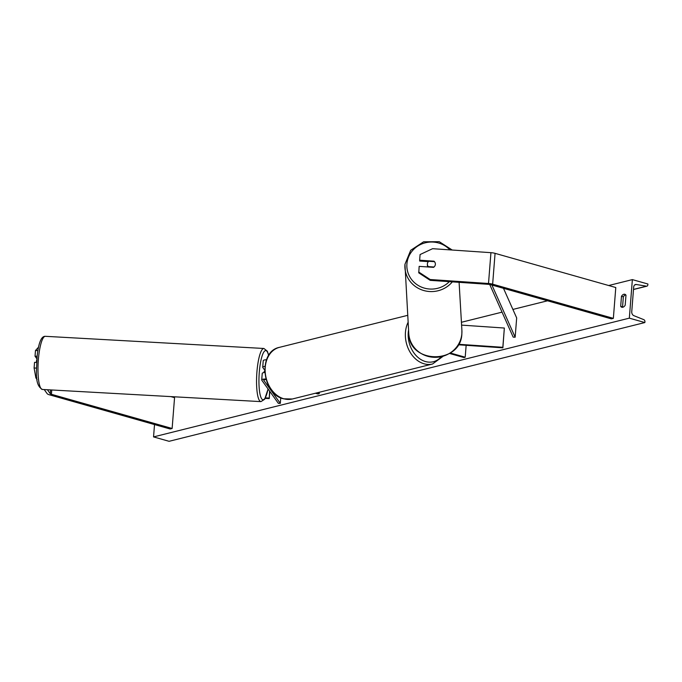 <?xml version="1.0" encoding="UTF-8"?>
<svg xmlns="http://www.w3.org/2000/svg" width="682" height="682" viewBox="0 0 682 682"><rect width="100%" height="100%" fill="white"/><g stroke="black" fill="none" stroke-linecap="round" stroke-linejoin="round"><path stroke-width="1.02" d="M430.223 280.353L418.774 272.86L419.157 266.372L433.522 267.353A3.998 3.862 -4.3 0 0 434.008 261.18L419.643 260.209L420.086 254.548L432.584 248.691L490.938 252.672A6.402 1.654 4.5 0 1 495.072 253.346L615.786 287.531L613.357 318.358L492.643 284.172A6.402 1.654 4.5 0 0 488.508 283.499L430.154 279.518L430.223 280.353L488.576 284.334A3.205 0.827 4.5 0 1 490.639 284.675L611.353 318.861L613.357 318.358M434.042 261.641L434.008 261.18M428.364 261.632L419.703 261.044L419.643 260.209M418.714 272.024L430.154 279.518M47.433 389.737L50.289 393.727A3.205 0.827 -175.5 0 0 51.414 394.298L172.128 428.484L170.125 428.987L49.411 394.801A6.402 1.654 -175.5 0 1 47.16 393.659L44.219 389.558M38.601 347.104L35.473 350.539L35.029 356.2L37.118 356.251M35.473 350.539L37.911 350.599M170.85 396.609L174.558 397.657L172.128 428.484M36.606 362.415L34.543 362.364L34.1 368.024L35.89 377.93L37.084 379.601M36.427 368.075L34.1 368.024M36.871 358.766L35.029 356.2M35.89 377.93L36.879 377.947M264.684 370.13L262.809 367.513A4.8 1.245 -175.5 0 1 262.715 367.24A4.8 1.245 -175.5 0 1 264.897 366.379M265.912 379.056A4.8 1.245 -175.5 0 0 261.718 379.959A4.8 1.245 -175.5 0 0 261.803 380.232L278.35 403.335L280.311 403.377L280.745 397.802M266.5 359.772A4.8 1.245 -175.5 0 0 263.235 360.684L262.715 367.24M266.065 379.584A2.805 0.725 -175.5 0 0 263.712 380.113A2.805 0.725 -175.5 0 0 263.763 380.275L280.311 403.377M319.329 392.252L319.219 393.659L317.974 393.974L315.374 393.241M319.219 393.659L316.627 392.926M261.718 379.959L262.229 373.404A4.8 1.245 4.5 0 1 264.769 372.517M461.595 325.118L504.348 328.033L502.83 347.3L458.534 344.282M458.236 344.777L502.873 347.829L504.348 328.033M502.873 347.829L502.83 347.3M449.489 353.438L463.965 357.538L465.209 357.223L450.222 352.978M466.147 345.322L465.209 357.223M427.725 266.952A3.998 3.828 176.7 0 1 427.461 265.784L427.375 264.377A3.998 3.828 176.7 0 1 428.739 261.274L434.434 261.666A3.998 3.828 176.7 0 1 435.363 263.883M433.991 267.012L428.305 266.619A3.998 3.828 176.7 0 1 427.375 264.377M632.367 279.611L629.333 318.153L644.865 322.552L644.933 321.742A1.799 1.373 76 0 0 643.799 319.653L633.885 315.681A3.401 2.6 -104 0 1 631.745 311.742L633.68 287.079A3.401 2.6 -104 0 1 635.496 284.522A3.401 2.6 -104 0 1 636.34 284.496L646.434 286.184A1.799 1.373 76 0 0 647.84 284.82L647.9 284.01L632.367 279.611L608.694 285.519M461.424 322.279L502.046 312.143M512.89 309.432L547.535 300.788M154.516 424.562L153.552 436.906L629.333 318.153M625.198 305.204L625.982 295.187A5.004 2.958 -74.2 0 0 624.831 294.274A5.004 2.958 -74.2 0 0 623.842 294.274A5.004 2.958 -74.2 0 0 621.473 296.312L620.688 306.329A5.004 2.958 -74.2 0 0 621.839 307.241A5.004 2.958 -74.2 0 0 625.198 305.204M625.684 294.803A5.004 2.958 -74.2 0 0 623.339 296.841L621.473 296.312M623.339 296.841L622.555 306.857A5.004 2.958 -74.2 0 0 622.845 307.232M153.552 436.906L169.085 441.305L644.865 322.552M622.555 306.857L620.688 306.329M36.376 362.406A3.998 0.861 -86.8 0 1 36.461 361.443A3.998 0.861 -86.8 0 1 36.794 359.619M263.857 372.611A3.998 0.861 -86.8 0 1 264.607 371.161L264.701 371.161M503.478 288.307L516.675 317.931L515.157 337.206L491.918 285.033M489.719 284.471L513.179 337.121L515.157 337.206M269.808 391.4L269.237 398.578L265.187 398.382M269.595 391.11L269.237 398.578M265.443 397.879L269.049 398.049M495.072 253.346L492.643 284.172M490.938 252.672L488.508 283.499M50.587 389.916L50.289 393.727M51.755 389.985L51.414 394.298M408.561 329.977A24.612 18.815 76 0 0 425.5 361.562A24.612 18.815 76 0 0 441.237 356.754M443.095 356.277L432.558 363.992A26.615 20.341 -104 0 1 424.093 363.796A26.615 20.341 -104 0 1 408.109 322.296M407.7 315.331L279.441 347.351A26.615 20.341 76 0 0 265.247 372.696A26.615 20.341 76 0 0 283.865 398.8A26.615 20.341 76 0 0 292.331 398.996L432.558 363.992M449.881 249.868A24.612 23.529 -3.3 0 0 423.624 243.286A24.612 23.529 -3.3 0 0 406.915 263.874A24.612 23.529 -3.3 0 0 421.467 287.105A24.612 23.529 -3.3 0 0 449.31 281.657M461.859 333.703A26.615 25.439 -3.3 0 0 461.902 330.335L461.859 333.728C461.058 364.572 408.91 364.307 408.765 333.447A26.615 25.439 -3.3 0 0 435.056 357.334A26.615 25.439 -3.3 0 0 461.859 333.703M452.319 281.862A26.615 25.439 176.7 0 1 423.428 290.43A26.615 25.439 176.7 0 1 404.92 267.694A26.615 25.439 176.7 0 1 404.955 264.326L408.765 333.447M633.501 289.415L646.434 286.184M634.746 284.897L636.34 284.496M45.344 336.311C41.355 336.073 38.618 342.645 37.143 356.047C36.768 370.548 34.057 384.699 42.386 389.456A26.615 5.703 -86.8 0 1 38.746 355.731A26.615 5.703 -86.8 0 1 45.344 336.311L263.908 348.476A26.615 5.703 93.2 0 0 257.31 367.888A26.615 5.703 93.2 0 0 260.95 401.621L264.684 399.243L268.086 388.996M268.035 388.919A24.612 5.277 -86.8 0 1 260.976 397.453A24.612 5.277 -86.8 0 1 259.646 368.536A24.612 5.277 -86.8 0 1 268.606 355.518M292.331 398.996L283.473 398.8C261.573 394.017 257.839 351.418 279.441 347.351M452.209 250.03L439.251 241.684L423.624 241.786L410.7 250.294L404.955 264.309M459.097 282.322L461.902 330.335M646.877 286.176L633.493 289.509M42.386 389.456L260.95 401.621M268.691 355.373L267.335 351.204L263.908 348.476"/></g></svg>
